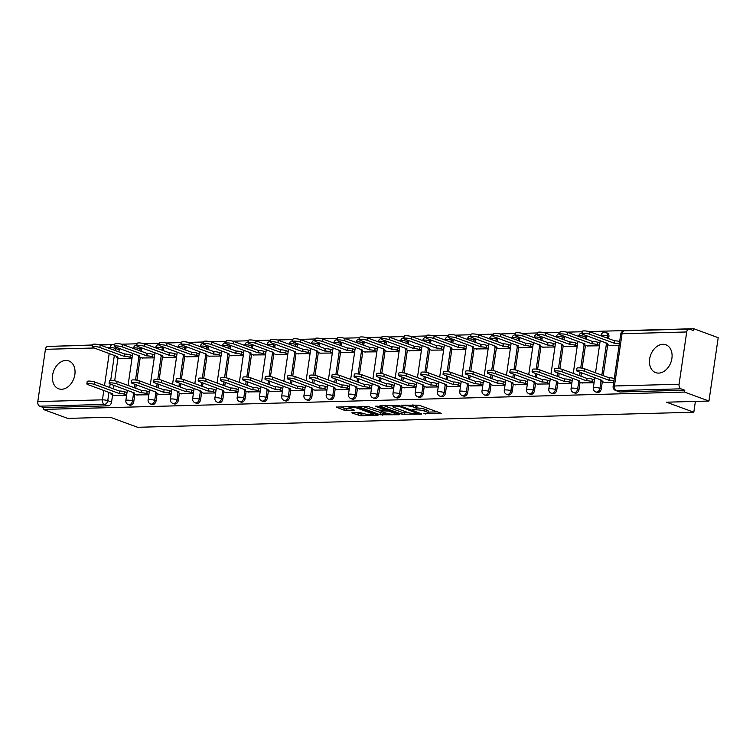 <?xml version="1.0" encoding="UTF-8"?>
<svg xmlns="http://www.w3.org/2000/svg" width="756" height="756" viewBox="0 0 756 756"><rect width="100%" height="100%" fill="white"/><g stroke="black" fill="none" stroke-linecap="round" stroke-linejoin="round"><path stroke-width="1.13" d="M423.832 413.749L440.54 413.626L441.183 413.456L440.729 413.145L419.041 405.188L401.559 405.188L405.169 405.755A5.972 1.143 -171.7 0 1 413.504 407.049L415.309 407.711A5.972 1.143 -171.7 0 1 416.745 408.694A5.972 1.143 -171.7 0 1 414.685 409.251L412.625 409.639L416.376 409.865A5.972 1.143 -171.7 0 1 424.711 411.16L426.516 411.822A5.972 1.143 -171.7 0 1 427.943 412.804A5.972 1.143 -171.7 0 1 425.893 413.352L423.832 413.749M141.126 351.332L141.438 349.187A3.799 2.759 -69.9 0 0 141.429 347.788M163.391 350.727L163.702 348.582A3.799 2.759 -69.9 0 0 163.693 347.184M185.655 350.123L185.967 347.977A3.799 2.759 -69.9 0 0 185.957 346.579M207.909 349.518L208.221 347.382A3.799 2.759 -69.9 0 0 208.212 345.983M230.174 348.922L230.486 346.777A3.799 2.759 -69.9 0 0 230.476 345.379M252.428 348.318L252.75 346.172A3.799 2.759 -69.9 0 0 252.74 344.774M274.693 347.713L275.004 345.568A3.799 2.759 -69.9 0 0 274.995 344.169M296.957 347.108L297.269 344.972A3.799 2.759 -69.9 0 0 297.259 343.574M319.212 346.513L319.523 344.367A3.799 2.759 -69.9 0 0 319.514 342.969M341.476 345.908L341.788 343.763A3.799 2.759 -69.9 0 0 341.778 342.364M363.73 345.303L364.052 343.158A3.799 2.759 -69.9 0 0 364.042 341.769M385.995 344.708L386.307 342.562A3.799 2.759 -69.9 0 0 386.297 341.164M408.259 344.103L408.571 341.958A3.799 2.759 -69.9 0 0 408.561 340.559M430.514 343.498L430.825 341.353A3.799 2.759 -69.9 0 0 430.816 339.954M452.778 342.893L453.09 340.758A3.799 2.759 -69.9 0 0 453.08 339.359M475.042 342.298L475.354 340.153A3.799 2.759 -69.9 0 0 475.344 338.754M497.297 341.693L497.609 339.548A3.799 2.759 -69.9 0 0 497.599 338.149M519.561 341.088L519.873 338.943A3.799 2.759 -69.9 0 0 519.863 337.545M541.816 340.483L542.137 338.348A3.799 2.759 -69.9 0 0 542.128 336.949M564.08 339.888L564.392 337.743A3.799 2.759 -69.9 0 0 564.382 336.344M586.344 339.283L586.656 337.138A3.799 2.759 -69.9 0 0 586.647 335.74M608.599 338.679L608.911 336.533A3.799 2.759 -69.9 0 0 607.37 333.046L606.019 332.545A3.799 2.759 110.1 0 1 607.559 336.042L607.248 338.187M658.665 373.105A14.836 10.773 -69.9 0 0 671.498 360.423A14.836 10.773 -69.9 0 0 665.875 344.774A14.836 10.773 -69.9 0 0 662.87 344.292A14.836 10.773 -69.9 0 0 650.047 356.983A14.836 10.773 -69.9 0 0 655.66 372.623A14.836 10.773 -69.9 0 0 658.665 373.105M61.633 389.264A14.836 10.773 -69.9 0 0 74.457 376.573A14.836 10.773 -69.9 0 0 68.834 360.933A14.836 10.773 -69.9 0 0 65.829 360.442A14.836 10.773 -69.9 0 0 53.005 373.133A14.836 10.773 -69.9 0 0 58.618 388.782A14.836 10.773 -69.9 0 0 61.633 389.264M352.409 412.663L351.776 412.833L352.22 413.145L360.905 415.781L378.076 415.157L355.944 406.898L353.335 406.492L336.165 407.115L343.961 410.111L353.647 410.328L354.28 410.158L353.836 409.846L350.189 408.514A4.99 0.954 -171.7 0 1 348.998 407.692A4.99 0.954 -171.7 0 1 352.287 407.267A4.99 0.954 -171.7 0 1 357.683 408.306L371.961 413.551A4.99 0.954 -171.7 0 1 373.162 414.373A4.99 0.954 -171.7 0 1 369.873 414.789A4.99 0.954 -171.7 0 1 364.477 413.749L359.487 412.474L352.409 412.663M679.077 384.237L686.703 331.969A3.799 2.514 88.5 0 1 689.056 329.068A3.799 2.514 88.5 0 1 689.699 329.172L693.498 330.57L693.772 328.718L718.2 337.686L708.958 401.039L666.433 402.192L693.81 412.228L137.583 427.282L110.206 417.236L67.681 418.389L43.253 409.421L684.53 392.08L684.794 390.228L680.995 388.83L616.348 390.578A3.799 2.759 110.1 0 1 615.582 390.455L619.381 391.854A3.799 2.759 110.1 0 0 620.156 391.977L616.348 390.578A3.799 2.514 88.5 0 1 614.439 385.985L679.077 384.237A3.799 2.514 88.5 0 0 680.995 388.83M708.958 401.039L684.53 392.08M401.861 414.193L420.998 414.156L421.64 413.986L421.196 413.674L399.499 405.717L380.372 405.764L379.729 405.934L380.173 406.237L401.861 414.193L402.135 412.351L408.391 412.653M399.215 414.742L380.079 414.789L357.947 406.52L368.266 406.567L379.673 410.196L385.002 409.894L375.401 406.227L377.357 406.17L399.414 414.26L399.858 414.571L399.215 414.742L399.291 414.222M119.174 348.393A3.799 2.759 110.1 0 1 119.183 349.782L118.872 351.927M117.993 357.928L114.657 380.807M113.986 385.409L113.476 388.868M112.606 394.878L111.557 402.06L107.749 400.661A3.799 2.759 110.1 0 1 104.356 404.432L39.718 406.18A3.799 2.514 -91.5 0 1 37.8 401.587L45.426 349.319A3.799 2.514 -91.5 0 1 47.779 346.418L92.506 345.209M693.772 328.718L589.037 331.553M582.271 331.742L566.783 332.158M560.007 332.338L544.518 332.763M537.752 332.942L522.254 333.358M515.488 333.547L500 333.963M493.224 334.152L477.735 334.568M470.969 334.747L455.481 335.173M448.705 335.352L433.216 335.768M426.441 335.957L410.952 336.373M404.186 336.552L388.697 336.978M381.922 337.157L366.433 337.582M359.667 337.762L344.178 338.178M337.403 338.367L321.914 338.782M315.139 338.962L299.65 339.387M292.884 339.567L277.395 339.983M270.62 340.172L255.131 340.587M248.365 340.776L232.867 341.192M226.101 341.372L210.612 341.797M203.836 341.977L188.348 342.392M181.582 342.581L166.093 342.997M159.318 343.177L143.829 343.602M137.053 343.782L121.565 344.207M114.799 344.386L99.31 344.802M92.534 344.991L52.466 346.286M43.253 409.421L43.517 407.578L39.718 406.18M609.478 345.331L619.117 345.275M604.091 382.271L613.73 382.215M587.223 345.927L599.451 345.804M581.827 382.867L594.065 382.753M564.959 346.531L577.197 346.409M559.572 383.472L571.801 383.349M542.695 347.136L554.932 347.013M537.308 384.076L549.546 383.953M520.44 347.732L532.668 347.618M515.044 384.681L527.282 384.558M498.176 348.336L510.413 348.214M492.789 385.276L505.017 385.163M475.921 348.941L488.149 348.818M470.525 385.881L482.763 385.758M453.657 349.546L465.885 349.423M448.27 386.486L460.498 386.363M431.392 350.141L443.63 350.028M426.006 387.081L438.244 386.968M409.138 350.746L421.366 350.623M403.742 387.686L415.98 387.563M386.874 351.351L399.111 351.228M381.487 388.291L393.715 388.168M364.609 351.956L376.847 351.833M359.223 388.896L371.461 388.773M342.355 352.551L354.583 352.428M336.968 389.491L349.196 389.378M320.09 353.156L332.328 353.033M314.704 390.096L326.942 389.973M297.836 353.761L310.064 353.638M292.44 390.701L304.677 390.578M275.571 354.356L287.809 354.243M270.185 391.306L282.413 391.183M253.307 354.961L265.545 354.838M247.921 391.901L260.159 391.788M231.052 355.566L243.281 355.443M225.657 392.506L237.894 392.383M208.788 356.17L221.026 356.048M203.402 393.111L215.63 392.988M186.534 356.766L198.762 356.652M181.138 393.706L193.375 393.592M164.269 357.371L176.498 357.248M158.883 394.311L171.111 394.188M142.005 357.975L154.243 357.853M136.619 394.915L148.856 394.793M140.257 357.333L136.921 380.202M136.25 384.804L135.74 388.272M134.861 394.273L133.812 401.455L132.47 400.964A3.799 2.759 110.1 0 1 128.303 404.611L129.654 405.103A3.799 2.759 -69.9 0 0 133.812 401.455M162.512 356.728L159.176 379.606M158.505 384.199L158.004 387.667M157.125 393.668L156.076 400.85L154.725 400.359A3.799 2.759 110.1 0 1 150.567 404.006L151.918 404.498A3.799 2.759 -69.9 0 0 156.076 400.85M184.776 356.123L181.44 379.002M180.769 383.594L180.259 387.063M179.389 393.063L178.34 400.255L176.989 399.754A3.799 2.759 110.1 0 1 172.822 403.402L174.173 403.902A3.799 2.759 -69.9 0 0 178.34 400.255M207.04 355.528L203.695 378.397M203.024 382.999L202.523 386.458M201.644 392.468L200.595 399.65L199.244 399.159A3.799 2.759 110.1 0 1 195.086 402.806L196.437 403.298A3.799 2.759 -69.9 0 0 200.595 399.65M229.295 354.923L225.959 377.792M225.288 382.394L224.787 385.862M223.908 391.863L222.859 399.045L221.508 398.554A3.799 2.759 110.1 0 1 217.341 402.201L218.692 402.693A3.799 2.759 -69.9 0 0 222.859 399.045M251.559 354.318L248.223 377.197M247.552 381.789L247.042 385.258M246.163 391.258L245.124 398.44L243.772 397.949A3.799 2.759 110.1 0 1 239.605 401.597L240.956 402.088A3.799 2.759 -69.9 0 0 245.124 398.44M273.814 353.714L270.478 376.592M269.807 381.185L269.306 384.653M268.427 390.654L267.378 397.845L266.027 397.344A3.799 2.759 110.1 0 1 261.869 400.992L263.22 401.493A3.799 2.759 -69.9 0 0 267.378 397.845M296.078 353.118L292.742 375.987M292.071 380.589L291.561 384.057M290.691 390.058L289.642 397.24L288.291 396.749A3.799 2.759 110.1 0 1 284.124 400.396L285.475 400.888A3.799 2.759 -69.9 0 0 289.642 397.24M318.342 352.513L314.997 375.392M314.335 379.985L313.825 383.453M312.946 389.453L311.897 396.635L310.555 396.144A3.799 2.759 110.1 0 1 306.388 399.792L307.739 400.283A3.799 2.759 -69.9 0 0 311.897 396.635M340.597 351.909L337.261 374.787M336.59 379.38L336.089 382.848M335.21 388.849L334.161 396.04L332.81 395.539A3.799 2.759 110.1 0 1 328.652 399.187L329.994 399.688A3.799 2.759 -69.9 0 0 334.161 396.04M362.861 351.304L359.525 374.182M358.854 378.784L358.344 382.243M357.475 388.253L356.426 395.435L355.074 394.934A3.799 2.759 110.1 0 1 350.907 398.582L352.258 399.083A3.799 2.759 -69.9 0 0 356.426 395.435M385.116 350.708L381.78 373.577M381.109 378.18L380.608 381.648M379.729 387.648L378.68 394.83L377.329 394.339A3.799 2.759 110.1 0 1 373.171 397.987L374.522 398.478A3.799 2.759 -69.9 0 0 378.68 394.83M407.38 350.104L404.044 372.982M403.373 377.575L402.863 381.043M401.994 387.044L400.945 394.226L399.593 393.734A3.799 2.759 110.1 0 1 395.426 397.382L396.777 397.873A3.799 2.759 -69.9 0 0 400.945 394.226M429.644 349.499L426.308 372.377M425.637 376.97L425.127 380.438M424.248 386.439L423.199 393.63L421.857 393.129A3.799 2.759 110.1 0 1 417.69 396.777L419.041 397.278A3.799 2.759 -69.9 0 0 423.199 393.63M451.899 348.903L448.563 371.772M447.892 376.375L447.391 379.833M446.512 385.844L445.464 393.025L444.112 392.534A3.799 2.759 110.1 0 1 439.954 396.182L441.306 396.673A3.799 2.759 -69.9 0 0 445.464 393.025M474.163 348.299L470.827 371.168M470.156 375.77L469.646 379.238M468.777 385.239L467.728 392.421L466.376 391.929A3.799 2.759 110.1 0 1 462.209 395.577L463.56 396.068A3.799 2.759 -69.9 0 0 467.728 392.421M496.427 347.694L493.082 370.572M492.411 375.165L491.91 378.633M491.031 384.634L489.982 391.816L488.631 391.325A3.799 2.759 110.1 0 1 484.473 394.972L485.825 395.464A3.799 2.759 -69.9 0 0 489.982 391.816M518.682 347.089L515.346 369.967M514.675 374.56L514.174 378.028M513.296 384.029L512.247 391.221L510.895 390.72A3.799 2.759 110.1 0 1 506.728 394.367L508.079 394.868A3.799 2.759 -69.9 0 0 512.247 391.221M540.946 346.494L537.611 369.363M536.94 373.965L536.429 377.433M535.55 383.434L534.511 390.616L533.16 390.124A3.799 2.759 110.1 0 1 528.992 393.772L530.343 394.263A3.799 2.759 -69.9 0 0 534.511 390.616M563.201 345.889L559.865 368.767M559.194 373.36L558.693 376.828M557.815 382.829L556.766 390.011L555.414 389.52A3.799 2.759 110.1 0 1 551.256 393.167L552.608 393.659A3.799 2.759 -69.9 0 0 556.766 390.011M585.465 345.284L582.129 368.163M581.458 372.755L580.948 376.223M580.079 382.224L579.03 389.416L577.678 388.915A3.799 2.759 110.1 0 1 573.511 392.562L574.862 393.063A3.799 2.759 -69.9 0 0 579.03 389.416M607.73 344.679L603.212 375.619M602.334 381.629L601.285 388.811L599.943 388.31A3.799 2.759 110.1 0 1 595.775 391.958L597.127 392.459A3.799 2.759 -69.9 0 0 601.285 388.811M693.81 412.228L695.388 401.408M114.354 395.52L126.592 395.397M119.75 358.58L131.979 358.457M43.517 407.578L108.165 405.83A3.799 2.759 -69.9 0 0 111.557 402.06M684.794 390.228L620.156 391.977M427.943 412.804L428.217 410.962A5.972 1.143 -171.7 0 0 426.79 409.979L426.516 411.822M416.839 408.013A5.972 1.143 -171.7 0 1 424.985 409.308L426.79 409.979M416.745 408.694L417.01 406.851A5.972 1.143 -171.7 0 0 415.583 405.868L415.309 407.711M412.785 404.885A5.972 1.143 -171.7 0 1 413.778 405.197L415.583 405.868M428.047 412.124L437.261 411.878M383.906 405.67L402.135 412.351M417.766 413.579L398.866 406.255L395.01 406.029A5.972 1.143 -171.7 0 0 392.959 406.586A5.972 1.143 -171.7 0 0 394.386 407.569L407.399 412.341A5.972 1.143 -171.7 0 0 415.734 413.636L417.766 413.579M395.946 412.993L394.991 413.022M386.505 413.248L382.961 413.343L382.687 415.186M362.133 406.255L382.961 413.343M386.193 413.135A4.99 0.954 -171.7 0 0 391.589 414.175A4.99 0.954 -171.7 0 0 394.878 413.759A4.99 0.954 -171.7 0 0 393.687 412.937L388.66 411.094L381.355 410.81L380.712 410.98L381.166 411.292L386.193 413.135M340.351 406.841L344.235 408.268L350.368 408.58M355.953 412.568L361.179 413.929L364.723 413.834M373.275 413.608L374.163 413.579M619.315 343.942A3.799 0.728 -171.7 0 0 614.363 343.243L589.595 334.237A4.375 0.832 -171.7 0 0 584.861 333.33A4.375 0.832 -171.7 0 0 581.988 333.698A4.375 0.832 -171.7 0 0 583.027 334.417L607.37 343.432A3.799 0.728 -171.7 0 0 606.057 343.782A3.799 0.728 -171.7 0 0 606.973 344.405L610.016 345.52M581.988 333.698L582.337 331.298A4.375 0.832 8.3 0 1 585.21 330.93A4.375 0.832 8.3 0 1 589.945 331.837L614.713 340.833A3.799 0.728 8.3 0 1 619.665 341.542M614.496 340.843L614.146 343.243M613.919 380.882A3.799 0.728 -171.7 0 0 608.967 380.183L609.317 377.783A3.799 0.728 8.3 0 1 614.269 378.482M608.76 380.183L584.208 371.177A4.375 0.832 -171.7 0 0 579.474 370.27A4.375 0.832 -171.7 0 0 576.592 370.638L576.941 368.238A4.375 0.832 8.3 0 1 579.824 367.87A4.375 0.832 8.3 0 1 584.558 368.777L609.109 377.783M576.592 370.638A4.375 0.832 -171.7 0 0 577.641 371.357L601.974 380.372A3.799 0.728 -171.7 0 0 600.67 380.722A3.799 0.728 -171.7 0 0 601.578 381.345L604.62 382.46M599.508 345.435L597.41 344.66A3.799 0.728 -171.7 0 0 592.099 343.838L567.331 334.842A4.375 0.832 -171.7 0 0 562.606 333.935A4.375 0.832 -171.7 0 0 559.723 334.294A4.375 0.832 -171.7 0 0 560.772 335.021L585.106 344.027A3.799 0.728 -171.7 0 0 583.802 344.386A3.799 0.728 -171.7 0 0 584.709 345.01L587.752 346.125M559.723 334.294L560.073 331.893A4.375 0.832 8.3 0 1 562.955 331.534A4.375 0.832 8.3 0 1 567.68 332.442L592.449 341.438A3.799 0.728 8.3 0 1 597.76 342.26L597.41 344.66M599.858 343.035L597.76 342.26M592.231 341.447L591.882 343.848M577.244 346.04L575.146 345.265A3.799 0.728 -171.7 0 0 569.835 344.443L545.076 335.447A4.375 0.832 -171.7 0 0 540.342 334.53A4.375 0.832 -171.7 0 0 537.459 334.899A4.375 0.832 -171.7 0 0 538.508 335.617L562.842 344.632A3.799 0.728 -171.7 0 0 561.538 344.982A3.799 0.728 -171.7 0 0 562.445 345.615L565.497 346.73M537.459 334.899L537.809 332.498A4.375 0.832 8.3 0 1 540.691 332.13A4.375 0.832 8.3 0 1 545.426 333.046L570.185 342.043A3.799 0.728 8.3 0 1 575.496 342.865L575.146 345.265M577.593 343.64L575.496 342.865M569.977 342.052L569.627 344.452M554.989 346.635L552.891 345.87A3.799 0.728 -171.7 0 0 547.58 345.048L522.812 336.042A4.375 0.832 -171.7 0 0 518.077 335.135A4.375 0.832 -171.7 0 0 515.205 335.503A4.375 0.832 -171.7 0 0 516.244 336.222L540.587 345.237A3.799 0.728 -171.7 0 0 539.274 345.586A3.799 0.728 -171.7 0 0 540.19 346.21L543.233 347.325M515.205 335.503L515.554 333.103A4.375 0.832 8.3 0 1 518.427 332.735A4.375 0.832 8.3 0 1 523.161 333.642L547.93 342.648A3.799 0.728 8.3 0 1 553.241 343.47L552.891 345.87M555.339 344.235L553.241 343.47M547.713 342.648L547.363 345.048M594.121 382.375L592.024 381.61A3.799 0.728 -171.7 0 0 586.713 380.778L587.062 378.378A3.799 0.728 8.3 0 1 592.373 379.2L594.471 379.975M586.495 380.788L561.944 371.782A4.375 0.832 -171.7 0 0 557.21 370.875A4.375 0.832 -171.7 0 0 554.337 371.243L554.687 368.843A4.375 0.832 8.3 0 1 557.559 368.474A4.375 0.832 8.3 0 1 562.294 369.382L586.845 378.387M554.337 371.243A4.375 0.832 -171.7 0 0 555.376 371.961L579.72 380.967A3.799 0.728 -171.7 0 0 578.406 381.326A3.799 0.728 -171.7 0 0 579.323 381.95L582.366 383.065M571.857 382.98L569.759 382.205A3.799 0.728 -171.7 0 0 564.448 381.383L564.798 378.983A3.799 0.728 8.3 0 1 570.109 379.805L572.207 380.58M564.231 381.393L539.68 372.387A4.375 0.832 -171.7 0 0 534.955 371.48A4.375 0.832 -171.7 0 0 532.073 371.839L532.422 369.438A4.375 0.832 8.3 0 1 535.305 369.07A4.375 0.832 8.3 0 1 540.03 369.986L564.59 378.992M532.073 371.839A4.375 0.832 -171.7 0 0 533.122 372.566L557.455 381.572A3.799 0.728 -171.7 0 0 556.151 381.922A3.799 0.728 -171.7 0 0 557.059 382.555L560.101 383.67M549.593 383.575L547.495 382.81A3.799 0.728 -171.7 0 0 542.194 381.988L542.543 379.588A3.799 0.728 8.3 0 1 547.845 380.41L549.952 381.175M541.976 381.988L517.425 372.982A4.375 0.832 -171.7 0 0 512.691 372.075A4.375 0.832 -171.7 0 0 509.809 372.443L510.168 370.043A4.375 0.832 8.3 0 1 513.04 369.675A4.375 0.832 8.3 0 1 517.775 370.582L542.326 379.588M509.809 372.443A4.375 0.832 -171.7 0 0 510.858 373.162L535.201 382.177A3.799 0.728 -171.7 0 0 533.887 382.527A3.799 0.728 -171.7 0 0 534.794 383.15L537.847 384.275M532.725 347.24L530.627 346.475A3.799 0.728 -171.7 0 0 525.316 345.643L500.548 336.647A4.375 0.832 -171.7 0 0 495.823 335.74A4.375 0.832 -171.7 0 0 492.94 336.108A4.375 0.832 -171.7 0 0 493.989 336.826L518.323 345.832A3.799 0.728 -171.7 0 0 517.019 346.191A3.799 0.728 -171.7 0 0 517.926 346.815L520.969 347.93M492.94 336.108L493.29 333.708A4.375 0.832 8.3 0 1 496.172 333.339A4.375 0.832 8.3 0 1 500.897 334.246L525.666 343.243A3.799 0.728 8.3 0 1 530.977 344.075L530.627 346.475M533.074 344.84L530.977 344.075M525.458 343.252L525.108 345.653M510.461 347.845L508.363 347.07A3.799 0.728 -171.7 0 0 503.061 346.248L478.293 337.252A4.375 0.832 -171.7 0 0 473.558 336.344A4.375 0.832 -171.7 0 0 470.686 336.704A4.375 0.832 -171.7 0 0 471.725 337.431L496.068 346.437A3.799 0.728 -171.7 0 0 494.755 346.787A3.799 0.728 -171.7 0 0 495.662 347.42L498.714 348.535M470.686 336.704L471.035 334.303A4.375 0.832 8.3 0 1 473.908 333.944A4.375 0.832 8.3 0 1 478.642 334.851L503.411 343.848A3.799 0.728 8.3 0 1 508.712 344.67L508.363 347.07M510.82 345.445L508.712 344.67M503.194 343.857L502.844 346.257M527.338 384.18L525.24 383.415A3.799 0.728 -171.7 0 0 519.93 382.593L520.279 380.183A3.799 0.728 8.3 0 1 525.59 381.015L527.688 381.78M519.712 382.593L495.161 373.587A4.375 0.832 -171.7 0 0 490.427 372.68A4.375 0.832 -171.7 0 0 487.554 373.048L487.903 370.648A4.375 0.832 8.3 0 1 490.786 370.279A4.375 0.832 8.3 0 1 495.511 371.187L520.062 380.192M487.554 373.048A4.375 0.832 -171.7 0 0 488.603 373.766L512.937 382.782A3.799 0.728 -171.7 0 0 511.632 383.131A3.799 0.728 -171.7 0 0 512.54 383.755L515.583 384.87M505.074 384.785L502.976 384.01A3.799 0.728 -171.7 0 0 497.665 383.188L498.015 380.788A3.799 0.728 8.3 0 1 503.326 381.61L505.424 382.385M497.457 383.197L472.897 374.192A4.375 0.832 -171.7 0 0 468.172 373.284A4.375 0.832 -171.7 0 0 465.29 373.653L465.639 371.243A4.375 0.832 8.3 0 1 468.522 370.884A4.375 0.832 8.3 0 1 473.256 371.791L497.807 380.797M465.29 373.653A4.375 0.832 -171.7 0 0 466.339 374.371L490.672 383.377A3.799 0.728 -171.7 0 0 489.368 383.736A3.799 0.728 -171.7 0 0 490.275 384.36L493.318 385.475M488.206 348.45L486.108 347.675A3.799 0.728 -171.7 0 0 480.797 346.853L456.029 337.856A4.375 0.832 -171.7 0 0 451.304 336.94A4.375 0.832 -171.7 0 0 448.421 337.308A4.375 0.832 -171.7 0 0 449.47 338.026L473.804 347.042A3.799 0.728 -171.7 0 0 472.5 347.391A3.799 0.728 -171.7 0 0 473.407 348.015L476.45 349.14M448.421 337.308L448.771 334.908A4.375 0.832 8.3 0 1 451.653 334.539A4.375 0.832 8.3 0 1 456.378 335.447L481.147 344.452A3.799 0.728 8.3 0 1 486.458 345.275L486.108 347.675M488.556 346.04L486.458 345.275M480.929 344.452L480.58 346.862M465.942 349.045L463.844 348.28A3.799 0.728 -171.7 0 0 458.533 347.458L433.774 338.452A4.375 0.832 -171.7 0 0 429.039 337.545A4.375 0.832 -171.7 0 0 426.157 337.913A4.375 0.832 -171.7 0 0 427.206 338.631L451.54 347.647A3.799 0.728 -171.7 0 0 450.236 347.996A3.799 0.728 -171.7 0 0 451.143 348.62L454.186 349.735M426.157 337.913L426.507 335.513A4.375 0.832 8.3 0 1 429.389 335.144A4.375 0.832 8.3 0 1 434.124 336.051L458.883 345.057A3.799 0.728 8.3 0 1 464.193 345.879L463.844 348.28M466.291 346.645L464.193 345.879M458.675 345.057L458.325 347.458M443.687 349.65L441.589 348.885A3.799 0.728 -171.7 0 0 436.278 348.053L411.51 339.057A4.375 0.832 -171.7 0 0 406.775 338.149A4.375 0.832 -171.7 0 0 403.902 338.518A4.375 0.832 -171.7 0 0 404.942 339.236L429.285 348.242A3.799 0.728 -171.7 0 0 427.972 348.601A3.799 0.728 -171.7 0 0 428.888 349.225L431.931 350.34M403.902 338.518L404.252 336.108A4.375 0.832 8.3 0 1 407.125 335.749A4.375 0.832 8.3 0 1 411.859 336.656L436.628 345.653A3.799 0.728 8.3 0 1 441.939 346.475L441.589 348.885M444.037 347.25L441.939 346.475M436.41 345.662L436.061 348.062M421.423 350.255L419.325 349.48A3.799 0.728 -171.7 0 0 414.014 348.658L389.245 339.661A4.375 0.832 -171.7 0 0 384.52 338.754A4.375 0.832 -171.7 0 0 381.638 339.113A4.375 0.832 -171.7 0 0 382.687 339.841L407.021 348.847A3.799 0.728 -171.7 0 0 405.717 349.196A3.799 0.728 -171.7 0 0 406.624 349.83L409.667 350.945M381.638 339.113L381.988 336.713A4.375 0.832 8.3 0 1 384.87 336.344A4.375 0.832 8.3 0 1 389.595 337.261L414.364 346.257A3.799 0.728 8.3 0 1 419.675 347.08L419.325 349.48M421.772 347.855L419.675 347.08M414.156 346.267L413.797 348.667M399.159 350.85L397.061 350.085A3.799 0.728 -171.7 0 0 391.75 349.263L366.991 340.257A4.375 0.832 -171.7 0 0 362.256 339.349A4.375 0.832 -171.7 0 0 359.374 339.718A4.375 0.832 -171.7 0 0 360.423 340.436L384.766 349.452A3.799 0.728 -171.7 0 0 383.453 349.801A3.799 0.728 -171.7 0 0 384.36 350.425L387.412 351.549M359.374 339.718L359.724 337.318A4.375 0.832 8.3 0 1 362.606 336.949A4.375 0.832 8.3 0 1 367.34 337.856L392.109 346.862A3.799 0.728 8.3 0 1 397.41 347.684L397.061 350.085M399.508 348.45L397.41 347.684M391.891 346.862L391.542 349.263M376.904 351.455L374.806 350.69A3.799 0.728 -171.7 0 0 369.495 349.867L344.727 340.861A4.375 0.832 -171.7 0 0 339.992 339.954A4.375 0.832 -171.7 0 0 337.119 340.323A4.375 0.832 -171.7 0 0 338.159 341.041L362.502 350.056A3.799 0.728 -171.7 0 0 361.198 350.406A3.799 0.728 -171.7 0 0 362.105 351.03L365.148 352.145M337.119 340.323L337.469 337.923A4.375 0.832 8.3 0 1 340.342 337.554A4.375 0.832 8.3 0 1 345.076 338.461L369.845 347.458A3.799 0.728 8.3 0 1 375.156 348.289L374.806 350.69M377.253 349.055L375.156 348.289M369.627 347.467L369.278 349.867M354.64 352.06L352.542 351.285A3.799 0.728 -171.7 0 0 347.231 350.463L322.462 341.466A4.375 0.832 -171.7 0 0 317.737 340.559A4.375 0.832 -171.7 0 0 314.855 340.918A4.375 0.832 -171.7 0 0 315.904 341.646L340.238 350.652A3.799 0.728 -171.7 0 0 338.934 351.011A3.799 0.728 -171.7 0 0 339.841 351.635L342.884 352.75M314.855 340.918L315.205 338.518A4.375 0.832 8.3 0 1 318.087 338.159A4.375 0.832 8.3 0 1 322.821 339.066L347.58 348.062A3.799 0.728 8.3 0 1 352.891 348.885L352.542 351.285M354.989 349.659L352.891 348.885M347.373 348.072L347.023 350.472M332.385 352.665L330.277 351.89A3.799 0.728 -171.7 0 0 324.976 351.067L300.208 342.071A4.375 0.832 -171.7 0 0 295.473 341.154A4.375 0.832 -171.7 0 0 292.6 341.523A4.375 0.832 -171.7 0 0 293.64 342.241L317.983 351.256A3.799 0.728 -171.7 0 0 316.67 351.606A3.799 0.728 -171.7 0 0 317.586 352.239L320.629 353.354M292.6 341.523L292.95 339.123A4.375 0.832 8.3 0 1 295.823 338.754A4.375 0.832 8.3 0 1 300.557 339.671L325.326 348.667A3.799 0.728 8.3 0 1 330.637 349.489L330.277 351.89M332.735 350.264L330.637 349.489M325.108 348.677L324.759 351.077M482.819 385.39L480.712 384.615A3.799 0.728 -171.7 0 0 475.411 383.793L475.76 381.393A3.799 0.728 8.3 0 1 481.071 382.215L483.169 382.99M475.193 383.802L450.642 374.796A4.375 0.832 -171.7 0 0 445.908 373.88A4.375 0.832 -171.7 0 0 443.035 374.248L443.385 371.848A4.375 0.832 8.3 0 1 446.257 371.48A4.375 0.832 8.3 0 1 450.992 372.396L475.543 381.402M443.035 374.248A4.375 0.832 -171.7 0 0 444.074 374.967L468.418 383.982A3.799 0.728 -171.7 0 0 467.104 384.331A3.799 0.728 -171.7 0 0 468.021 384.965L471.064 386.08M460.555 385.985L458.457 385.22A3.799 0.728 -171.7 0 0 453.146 384.398L453.496 381.997A3.799 0.728 8.3 0 1 458.807 382.82L460.905 383.585M452.929 384.398L428.378 375.392A4.375 0.832 -171.7 0 0 423.653 374.485A4.375 0.832 -171.7 0 0 420.771 374.853L421.12 372.453A4.375 0.832 8.3 0 1 424.003 372.084A4.375 0.832 8.3 0 1 428.728 372.991L453.279 381.997M420.771 374.853A4.375 0.832 -171.7 0 0 421.82 375.571L446.153 384.587A3.799 0.728 -171.7 0 0 444.849 384.936A3.799 0.728 -171.7 0 0 445.756 385.56L448.799 386.675M438.291 386.59L436.193 385.825A3.799 0.728 -171.7 0 0 430.882 384.993L431.232 382.593A3.799 0.728 8.3 0 1 436.543 383.424L438.641 384.19M430.674 385.002L406.123 375.997A4.375 0.832 -171.7 0 0 401.389 375.089A4.375 0.832 -171.7 0 0 398.506 375.458L398.856 373.058A4.375 0.832 8.3 0 1 401.738 372.689A4.375 0.832 8.3 0 1 406.473 373.596L431.024 382.602M398.506 375.458A4.375 0.832 -171.7 0 0 399.555 376.176L423.899 385.191A3.799 0.728 -171.7 0 0 422.585 385.541A3.799 0.728 -171.7 0 0 423.492 386.165L426.545 387.28M416.036 387.195L413.938 386.42A3.799 0.728 -171.7 0 0 408.627 385.598L408.977 383.197A3.799 0.728 8.3 0 1 414.288 384.02L416.386 384.795M408.41 385.607L383.859 376.601A4.375 0.832 -171.7 0 0 379.125 375.694A4.375 0.832 -171.7 0 0 376.252 376.053L376.601 373.653A4.375 0.832 8.3 0 1 379.474 373.294A4.375 0.832 8.3 0 1 384.209 374.201L408.76 383.207M376.252 376.053A4.375 0.832 -171.7 0 0 377.291 376.781L401.634 385.787A3.799 0.728 -171.7 0 0 400.321 386.136A3.799 0.728 -171.7 0 0 401.238 386.77L404.28 387.885M393.772 387.8L391.674 387.025A3.799 0.728 -171.7 0 0 386.363 386.203L386.713 383.802A3.799 0.728 8.3 0 1 392.024 384.624L394.122 385.39M386.155 386.212L361.595 377.206A4.375 0.832 -171.7 0 0 356.87 376.29A4.375 0.832 -171.7 0 0 353.988 376.658L354.337 374.258A4.375 0.832 8.3 0 1 357.219 373.889A4.375 0.832 8.3 0 1 361.944 374.796L386.505 383.802M353.988 376.658A4.375 0.832 -171.7 0 0 355.036 377.376L379.37 386.392A3.799 0.728 -171.7 0 0 378.066 386.741A3.799 0.728 -171.7 0 0 378.973 387.365L382.016 388.49M371.517 388.395L369.41 387.63A3.799 0.728 -171.7 0 0 364.108 386.807L364.458 384.407A3.799 0.728 8.3 0 1 369.76 385.229L371.867 385.995M363.891 386.807L339.34 377.802A4.375 0.832 -171.7 0 0 334.606 376.894A4.375 0.832 -171.7 0 0 331.733 377.263L332.082 374.863A4.375 0.832 8.3 0 1 334.955 374.494A4.375 0.832 8.3 0 1 339.69 375.401L364.241 384.407M331.733 377.263A4.375 0.832 -171.7 0 0 332.772 377.981L357.115 386.996A3.799 0.728 -171.7 0 0 355.802 387.346A3.799 0.728 -171.7 0 0 356.709 387.97L359.761 389.085M349.253 389L347.155 388.234A3.799 0.728 -171.7 0 0 341.844 387.403L342.194 385.002A3.799 0.728 8.3 0 1 347.505 385.825L349.603 386.599M341.627 387.412L317.076 378.406A4.375 0.832 -171.7 0 0 312.351 377.499A4.375 0.832 -171.7 0 0 309.469 377.868L309.818 375.467A4.375 0.832 8.3 0 1 312.7 375.099A4.375 0.832 8.3 0 1 317.425 376.006L341.977 385.012M309.469 377.868A4.375 0.832 -171.7 0 0 310.518 378.586L334.851 387.592A3.799 0.728 -171.7 0 0 333.547 387.951A3.799 0.728 -171.7 0 0 334.454 388.575L337.497 389.69M326.989 389.605L324.891 388.83A3.799 0.728 -171.7 0 0 319.58 388.008L319.93 385.607A3.799 0.728 8.3 0 1 325.241 386.429L327.339 387.204M319.372 388.017L294.821 379.011A4.375 0.832 -171.7 0 0 290.087 378.104A4.375 0.832 -171.7 0 0 287.204 378.463L287.554 376.063A4.375 0.832 8.3 0 1 290.436 375.694A4.375 0.832 8.3 0 1 295.171 376.611L319.722 385.617M287.204 378.463A4.375 0.832 -171.7 0 0 288.253 379.191L312.587 388.197A3.799 0.728 -171.7 0 0 311.283 388.546A3.799 0.728 -171.7 0 0 312.19 389.179L315.233 390.294M310.121 353.26L308.023 352.494A3.799 0.728 -171.7 0 0 302.712 351.672L277.943 342.666A4.375 0.832 -171.7 0 0 273.218 341.759A4.375 0.832 -171.7 0 0 270.336 342.128A4.375 0.832 -171.7 0 0 271.385 342.846L295.719 351.861A3.799 0.728 -171.7 0 0 294.415 352.211A3.799 0.728 -171.7 0 0 295.322 352.835L298.365 353.95M270.336 342.128L270.686 339.727A4.375 0.832 8.3 0 1 273.568 339.359A4.375 0.832 8.3 0 1 278.293 340.266L303.061 349.272A3.799 0.728 8.3 0 1 308.372 350.094L308.023 352.494M310.47 350.86L308.372 350.094M302.844 349.272L302.495 351.672M287.856 353.865L285.759 353.099A3.799 0.728 -171.7 0 0 280.448 352.268L255.689 343.271A4.375 0.832 -171.7 0 0 250.954 342.364A4.375 0.832 -171.7 0 0 248.072 342.733A4.375 0.832 -171.7 0 0 249.121 343.451L273.455 352.457A3.799 0.728 -171.7 0 0 272.151 352.816A3.799 0.728 -171.7 0 0 273.058 353.439L276.11 354.555M248.072 342.733L248.422 340.332A4.375 0.832 8.3 0 1 251.304 339.964A4.375 0.832 8.3 0 1 256.038 340.871L280.797 349.867A3.799 0.728 8.3 0 1 286.108 350.699L285.759 353.099M288.206 351.464L286.108 350.699M280.589 349.877L280.24 352.277M265.602 354.469L263.504 353.695A3.799 0.728 -171.7 0 0 258.193 352.872L233.424 343.876A4.375 0.832 -171.7 0 0 228.69 342.969A4.375 0.832 -171.7 0 0 225.817 343.328A4.375 0.832 -171.7 0 0 226.857 344.056L251.2 353.061A3.799 0.728 -171.7 0 0 249.886 353.411A3.799 0.728 -171.7 0 0 250.803 354.044L253.846 355.159M225.817 343.328L226.167 340.928A4.375 0.832 8.3 0 1 229.04 340.569A4.375 0.832 8.3 0 1 233.774 341.476L258.543 350.472A3.799 0.728 8.3 0 1 263.853 351.294L263.504 353.695M265.951 352.069L263.853 351.294M258.325 350.482L257.976 352.882M243.337 355.074L241.24 354.299A3.799 0.728 -171.7 0 0 235.929 353.477L211.16 344.481A4.375 0.832 -171.7 0 0 206.435 343.564A4.375 0.832 -171.7 0 0 203.553 343.933A4.375 0.832 -171.7 0 0 204.602 344.651L228.936 353.666A3.799 0.728 -171.7 0 0 227.632 354.016A3.799 0.728 -171.7 0 0 228.539 354.64L231.582 355.764M203.553 343.933L203.903 341.532A4.375 0.832 8.3 0 1 206.785 341.164A4.375 0.832 8.3 0 1 211.51 342.071L236.278 351.077A3.799 0.728 8.3 0 1 241.589 351.899L241.24 354.299M243.687 352.665L241.589 351.899M236.07 351.077L235.721 353.487M221.073 355.67L218.975 354.904A3.799 0.728 -171.7 0 0 213.674 354.082L188.905 345.076A4.375 0.832 -171.7 0 0 184.171 344.169A4.375 0.832 -171.7 0 0 181.298 344.538A4.375 0.832 -171.7 0 0 182.338 345.256L206.681 354.271A3.799 0.728 -171.7 0 0 205.367 354.621A3.799 0.728 -171.7 0 0 206.275 355.244L209.327 356.36M181.298 344.538L181.648 342.137A4.375 0.832 8.3 0 1 184.521 341.769A4.375 0.832 8.3 0 1 189.255 342.676L214.024 351.682A3.799 0.728 8.3 0 1 219.325 352.504L218.975 354.904M221.432 353.269L219.325 352.504M213.806 351.682L213.457 354.082M198.819 356.274L196.721 355.509A3.799 0.728 -171.7 0 0 191.41 354.677L166.641 345.681A4.375 0.832 -171.7 0 0 161.916 344.774A4.375 0.832 -171.7 0 0 159.034 345.142A4.375 0.832 -171.7 0 0 160.083 345.861L184.417 354.866A3.799 0.728 -171.7 0 0 183.113 355.225A3.799 0.728 -171.7 0 0 184.02 355.849L187.063 356.964M159.034 345.142L159.384 342.733A4.375 0.832 8.3 0 1 162.266 342.373A4.375 0.832 8.3 0 1 166.991 343.281L191.759 352.277A3.799 0.728 8.3 0 1 197.07 353.099L196.721 355.509M199.168 353.874L197.07 353.099M191.542 352.287L191.192 354.687M304.734 390.2L302.636 389.435A3.799 0.728 -171.7 0 0 297.325 388.612L297.675 386.212A3.799 0.728 8.3 0 1 302.986 387.034L305.084 387.8M297.108 388.612L272.557 379.606A4.375 0.832 -171.7 0 0 267.822 378.699A4.375 0.832 -171.7 0 0 264.95 379.068L265.299 376.668A4.375 0.832 8.3 0 1 268.172 376.299A4.375 0.832 8.3 0 1 272.907 377.206L297.458 386.212M264.95 379.068A4.375 0.832 -171.7 0 0 265.989 379.786L290.332 388.801A3.799 0.728 -171.7 0 0 289.019 389.151A3.799 0.728 -171.7 0 0 289.935 389.775L292.978 390.899M282.47 390.805L280.372 390.039A3.799 0.728 -171.7 0 0 275.061 389.217L275.411 386.807A3.799 0.728 8.3 0 1 280.722 387.639L282.82 388.404M274.844 389.217L250.293 380.211A4.375 0.832 -171.7 0 0 245.568 379.304A4.375 0.832 -171.7 0 0 242.685 379.673L243.035 377.272A4.375 0.832 8.3 0 1 245.917 376.904A4.375 0.832 8.3 0 1 250.642 377.811L275.203 386.817M242.685 379.673A4.375 0.832 -171.7 0 0 243.734 380.391L268.068 389.406A3.799 0.728 -171.7 0 0 266.764 389.756A3.799 0.728 -171.7 0 0 267.671 390.38L270.714 391.495M260.206 391.41L258.108 390.635A3.799 0.728 -171.7 0 0 252.806 389.812L253.156 387.412A3.799 0.728 8.3 0 1 258.457 388.234L260.565 389.009M252.589 389.822L228.038 380.816A4.375 0.832 -171.7 0 0 223.303 379.909A4.375 0.832 -171.7 0 0 220.421 380.277L220.78 377.868A4.375 0.832 8.3 0 1 223.653 377.509A4.375 0.832 8.3 0 1 228.388 378.416L252.939 387.422M220.421 380.277A4.375 0.832 -171.7 0 0 221.47 380.996L245.813 390.001A3.799 0.728 -171.7 0 0 244.5 390.361A3.799 0.728 -171.7 0 0 245.407 390.984L248.459 392.099M237.951 392.014L235.853 391.239A3.799 0.728 -171.7 0 0 230.542 390.417L230.892 388.017A3.799 0.728 8.3 0 1 236.203 388.839L238.301 389.614M230.325 390.427L205.774 381.421A4.375 0.832 -171.7 0 0 201.039 380.504A4.375 0.832 -171.7 0 0 198.166 380.873L198.516 378.472A4.375 0.832 8.3 0 1 201.398 378.104A4.375 0.832 8.3 0 1 206.123 379.021L230.674 388.026M198.166 380.873A4.375 0.832 -171.7 0 0 199.215 381.591L223.549 390.606A3.799 0.728 -171.7 0 0 222.245 390.956A3.799 0.728 -171.7 0 0 223.152 391.589L226.195 392.704M215.687 392.61L213.589 391.844A3.799 0.728 -171.7 0 0 208.278 391.022L208.628 388.622A3.799 0.728 8.3 0 1 213.939 389.444L216.036 390.209M208.07 391.022L183.51 382.016A4.375 0.832 -171.7 0 0 178.785 381.109A4.375 0.832 -171.7 0 0 175.902 381.478L176.252 379.077A4.375 0.832 8.3 0 1 179.134 378.709A4.375 0.832 8.3 0 1 183.869 379.616L208.42 388.622M175.902 381.478A4.375 0.832 -171.7 0 0 176.951 382.196L201.285 391.211A3.799 0.728 -171.7 0 0 199.981 391.561A3.799 0.728 -171.7 0 0 200.888 392.184L203.931 393.3M193.432 393.214L191.325 392.449A3.799 0.728 -171.7 0 0 186.023 391.627L186.373 389.217A3.799 0.728 8.3 0 1 191.684 390.049L193.782 390.814M185.806 391.627L161.255 382.621A4.375 0.832 -171.7 0 0 156.52 381.714A4.375 0.832 -171.7 0 0 153.648 382.082L153.997 379.682A4.375 0.832 8.3 0 1 156.87 379.314A4.375 0.832 8.3 0 1 161.604 380.221L186.156 389.227M153.648 382.082A4.375 0.832 -171.7 0 0 154.687 382.801L179.03 391.816A3.799 0.728 -171.7 0 0 177.717 392.166A3.799 0.728 -171.7 0 0 178.633 392.789L181.676 393.904M176.554 356.879L174.456 356.104A3.799 0.728 -171.7 0 0 169.146 355.282L144.387 346.286A4.375 0.832 -171.7 0 0 139.652 345.379A4.375 0.832 -171.7 0 0 136.77 345.738A4.375 0.832 -171.7 0 0 137.819 346.465L162.153 355.471A3.799 0.728 -171.7 0 0 160.848 355.821A3.799 0.728 -171.7 0 0 161.756 356.454L164.799 357.569M136.77 345.738L137.119 343.337A4.375 0.832 8.3 0 1 140.002 342.969A4.375 0.832 8.3 0 1 144.736 343.885L169.495 352.882A3.799 0.728 8.3 0 1 174.806 353.704L174.456 356.104M176.904 354.479L174.806 353.704M169.287 352.891L168.938 355.292M171.168 393.819L169.07 393.044A3.799 0.728 -171.7 0 0 163.759 392.222L164.109 389.822A3.799 0.728 8.3 0 1 169.42 390.644L171.517 391.419M163.542 392.232L138.991 383.226A4.375 0.832 -171.7 0 0 134.266 382.319A4.375 0.832 -171.7 0 0 131.383 382.678L131.733 380.277A4.375 0.832 8.3 0 1 134.615 379.918A4.375 0.832 8.3 0 1 139.34 380.826L163.891 389.831M131.383 382.678A4.375 0.832 -171.7 0 0 132.432 383.405L156.766 392.411A3.799 0.728 -171.7 0 0 155.462 392.761A3.799 0.728 -171.7 0 0 156.369 393.394L159.412 394.509M154.3 357.475L152.202 356.709A3.799 0.728 -171.7 0 0 146.891 355.887L122.122 346.881A4.375 0.832 -171.7 0 0 117.388 345.974A4.375 0.832 -171.7 0 0 114.515 346.342A4.375 0.832 -171.7 0 0 115.555 347.061L139.898 356.076A3.799 0.728 -171.7 0 0 138.584 356.426A3.799 0.728 -171.7 0 0 139.501 357.049L142.544 358.174M114.515 346.342L114.865 343.942A4.375 0.832 8.3 0 1 117.738 343.574A4.375 0.832 8.3 0 1 122.472 344.481L147.24 353.487A3.799 0.728 8.3 0 1 152.551 354.309L152.202 356.709M154.649 355.074L152.551 354.309M147.023 353.487L146.673 355.887M148.904 394.424L146.806 393.649A3.799 0.728 -171.7 0 0 141.495 392.827L141.844 390.427A3.799 0.728 8.3 0 1 147.155 391.249L149.253 392.014M141.287 392.836L116.736 383.831A4.375 0.832 -171.7 0 0 112.001 382.914A4.375 0.832 -171.7 0 0 109.119 383.283L109.469 380.882A4.375 0.832 8.3 0 1 112.351 380.514A4.375 0.832 8.3 0 1 117.085 381.421L141.637 390.427M109.119 383.283A4.375 0.832 -171.7 0 0 110.168 384.001L134.511 393.016A3.799 0.728 -171.7 0 0 133.198 393.366A3.799 0.728 -171.7 0 0 134.105 393.989L137.157 395.114M132.035 358.079L129.938 357.314A3.799 0.728 -171.7 0 0 124.627 356.492L99.858 347.486A4.375 0.832 -171.7 0 0 95.133 346.579A4.375 0.832 -171.7 0 0 92.251 346.947A4.375 0.832 -171.7 0 0 93.3 347.665L117.634 356.681A3.799 0.728 -171.7 0 0 116.329 357.03A3.799 0.728 -171.7 0 0 117.237 357.654L120.28 358.769M92.251 346.947L92.601 344.547A4.375 0.832 8.3 0 1 95.483 344.178A4.375 0.832 8.3 0 1 100.208 345.086L124.976 354.082A3.799 0.728 8.3 0 1 130.287 354.914L129.938 357.314M132.385 355.679L130.287 354.914M124.768 354.091L124.409 356.492M126.649 395.019L124.551 394.254A3.799 0.728 -171.7 0 0 119.24 393.432L119.59 391.032A3.799 0.728 8.3 0 1 124.901 391.854L126.999 392.619M119.023 393.432L94.472 384.426A4.375 0.832 -171.7 0 0 89.737 383.519A4.375 0.832 -171.7 0 0 86.864 383.887L87.214 381.487A4.375 0.832 8.3 0 1 90.087 381.118A4.375 0.832 8.3 0 1 94.821 382.026L119.372 391.032M86.864 383.887A4.375 0.832 -171.7 0 0 87.904 384.606L112.247 393.621A3.799 0.728 -171.7 0 0 110.934 393.97A3.799 0.728 -171.7 0 0 111.85 394.594L114.893 395.709M425.751 413.362L425.656 414.023M403.335 405.14L403.241 405.811M414.543 409.251L414.449 409.922M140.087 347.287A3.799 2.759 110.1 0 1 140.096 348.686L139.775 350.831M141.438 349.187L140.096 348.686A3.799 0.728 -171.7 0 0 134.785 347.864A3.799 0.728 8.3 0 0 133.472 348.214L133.434 348.507M162.342 346.692A3.799 2.759 110.1 0 1 162.351 348.091L162.039 350.226M163.702 348.582L162.351 348.091A3.799 0.728 -171.7 0 0 157.04 347.259A3.799 0.728 8.3 0 0 155.736 347.618L155.689 347.902M184.606 346.087A3.799 2.759 110.1 0 1 184.615 347.486L184.303 349.631M185.967 347.977L184.615 347.486A3.799 0.728 -171.7 0 0 179.304 346.664A3.799 0.728 8.3 0 0 178 347.013L177.953 347.297M206.861 345.483A3.799 2.759 110.1 0 1 206.87 346.881L206.558 349.026M208.221 347.382L206.87 346.881A3.799 0.728 -171.7 0 0 201.569 346.059A3.799 0.728 8.3 0 0 200.255 346.409L200.217 346.702M229.125 344.887A3.799 2.759 110.1 0 1 229.134 346.276L228.822 348.421M230.486 346.777L229.134 346.276A3.799 0.728 -171.7 0 0 223.823 345.454A3.799 0.728 8.3 0 0 222.519 345.804L222.472 346.097M251.389 344.282A3.799 2.759 110.1 0 1 251.398 345.681L251.086 347.826M252.75 346.172L251.398 345.681A3.799 0.728 -171.7 0 0 246.087 344.859A3.799 0.728 8.3 0 0 244.774 345.209L244.736 345.492M273.644 343.678A3.799 2.759 110.1 0 1 273.653 345.076L273.341 347.221M275.004 345.568L273.653 345.076A3.799 0.728 -171.7 0 0 268.342 344.254A3.799 0.728 8.3 0 0 267.038 344.604L267 344.887M295.908 343.073A3.799 2.759 110.1 0 1 295.917 344.471L295.605 346.617M297.269 344.972L295.917 344.471A3.799 0.728 -171.7 0 0 290.606 343.649A3.799 0.728 8.3 0 0 289.302 343.999L289.255 344.292M318.163 342.477A3.799 2.759 110.1 0 1 318.172 343.867L317.86 346.012M319.523 344.367L318.172 343.867A3.799 0.728 -171.7 0 0 312.871 343.044A3.799 0.728 8.3 0 0 311.557 343.404L311.519 343.687M340.427 341.873A3.799 2.759 110.1 0 1 340.436 343.271L340.124 345.416M341.788 343.763L340.436 343.271A3.799 0.728 -171.7 0 0 335.125 342.449A3.799 0.728 8.3 0 0 333.821 342.799L333.774 343.082M362.691 341.268A3.799 2.759 110.1 0 1 362.7 342.666L362.389 344.812M364.052 343.158L362.7 342.666A3.799 0.728 -171.7 0 0 357.39 341.844A3.799 0.728 8.3 0 0 356.076 342.194L356.038 342.487M384.946 340.663A3.799 2.759 110.1 0 1 384.955 342.062L384.643 344.207M386.307 342.562L384.955 342.062A3.799 0.728 -171.7 0 0 379.644 341.24A3.799 0.728 8.3 0 0 378.34 341.589L378.302 341.882M407.21 340.068A3.799 2.759 110.1 0 1 407.219 341.466L406.908 343.602M408.571 341.958L407.219 341.466A3.799 0.728 -171.7 0 0 401.909 340.635A3.799 0.728 8.3 0 0 400.604 340.994L400.557 341.277M429.474 339.463A3.799 2.759 110.1 0 1 429.484 340.861L429.162 343.007M430.825 341.353L429.484 340.861A3.799 0.728 -171.7 0 0 424.173 340.039A3.799 0.728 8.3 0 0 422.859 340.389L422.821 340.672M451.729 338.858A3.799 2.759 110.1 0 1 451.738 340.257L451.426 342.402M453.09 340.758L451.738 340.257A3.799 0.728 -171.7 0 0 446.427 339.435A3.799 0.728 8.3 0 0 445.123 339.784L445.076 340.077M473.993 338.263A3.799 2.759 110.1 0 1 474.003 339.652L473.691 341.797M475.354 340.153L474.003 339.652A3.799 0.728 -171.7 0 0 468.692 338.83A3.799 0.728 8.3 0 0 467.388 339.179L467.34 339.472M496.248 337.658A3.799 2.759 110.1 0 1 496.257 339.057L495.945 341.202M497.609 339.548L496.257 339.057A3.799 0.728 -171.7 0 0 490.956 338.234A3.799 0.728 8.3 0 0 489.642 338.584L489.604 338.868M518.512 337.053A3.799 2.759 110.1 0 1 518.522 338.452L518.21 340.597M519.873 338.943L518.522 338.452A3.799 0.728 -171.7 0 0 513.211 337.63A3.799 0.728 8.3 0 0 511.906 337.979L511.859 338.263M540.776 336.448A3.799 2.759 110.1 0 1 540.786 337.847L540.474 339.992M542.137 338.348L540.786 337.847A3.799 0.728 -171.7 0 0 535.475 337.025A3.799 0.728 8.3 0 0 534.161 337.374L534.123 337.667M563.031 335.853A3.799 2.759 110.1 0 1 563.04 337.242L562.729 339.387M564.392 337.743L563.04 337.242A3.799 0.728 -171.7 0 0 557.73 336.42A3.799 0.728 8.3 0 0 556.425 336.779L556.388 337.063M585.295 335.248A3.799 2.759 110.1 0 1 585.305 336.647L584.993 338.792M586.656 337.138L585.305 336.647A3.799 0.728 -171.7 0 0 579.994 335.825A3.799 0.728 8.3 0 0 578.69 336.174L578.642 336.458M605.244 332.423A3.799 2.759 110.1 0 1 606.019 332.545A3.799 3.799 0 0 0 600.944 335.57A3.799 0.728 8.3 0 1 602.258 335.22A3.799 0.728 -171.7 0 1 607.559 336.042L608.911 336.533M119.183 349.782L115.375 348.393L115.063 350.538M114.354 355.386L110.697 380.495M110.178 384.01L109.677 387.478M108.968 392.326L107.749 400.661A3.799 0.728 8.3 0 0 102.438 399.839L103.808 390.436M104.517 385.588L109.204 353.496M109.913 348.648L110.064 347.571L107.191 347.647M94.198 347.996L45.426 349.319M37.8 401.587L102.438 399.839A3.799 2.514 88.5 0 0 104.356 404.432L108.165 405.83M686.703 331.969L622.056 333.717L614.439 385.985A3.799 0.728 -171.7 0 0 613.125 386.335A3.799 3.799 0 0 0 615.582 390.455M138.906 356.785L135.522 380.003M134.899 384.303L134.388 387.771M133.519 393.734L132.47 400.964A3.799 0.728 8.3 0 0 127.159 400.141A3.799 0.728 8.3 0 0 125.846 400.491A3.799 3.799 0 0 0 128.303 404.611M161.17 356.189L157.787 379.399M157.154 383.708L156.653 387.176M155.783 393.129L154.725 400.359A3.799 0.728 8.3 0 0 149.414 399.537A3.799 0.728 8.3 0 0 148.11 399.886A3.799 3.799 0 0 0 150.567 404.006M183.434 355.585L180.041 378.794M179.418 383.103L178.907 386.571M178.038 392.525L176.989 399.754A3.799 0.728 8.3 0 0 171.678 398.932A3.799 0.728 8.3 0 0 170.374 399.281A3.799 3.799 0 0 0 172.822 403.402M205.689 354.98L202.306 378.189M201.682 382.498L201.172 385.966M200.302 391.92L199.244 399.159A3.799 0.728 8.3 0 0 193.942 398.327A3.799 0.728 8.3 0 0 192.629 398.686A3.799 3.799 0 0 0 195.086 402.806M227.953 354.384L224.57 377.594M223.937 381.893L223.436 385.362M222.566 391.325L221.508 398.554A3.799 0.728 8.3 0 0 216.197 397.732A3.799 0.728 8.3 0 0 214.893 398.081A3.799 3.799 0 0 0 217.341 402.201M250.217 353.78L246.825 376.989M246.201 381.298L245.691 384.766M244.821 390.72L243.772 397.949A3.799 0.728 8.3 0 0 238.461 397.127A3.799 0.728 8.3 0 0 237.148 397.476A3.799 3.799 0 0 0 239.605 401.597M272.472 353.175L269.089 376.384M268.456 380.693L267.955 384.161M267.085 390.115L266.027 397.344A3.799 0.728 8.3 0 0 260.716 396.522A3.799 0.728 8.3 0 0 259.412 396.872A3.799 3.799 0 0 0 261.869 400.992M294.736 352.57L291.344 375.789M290.72 380.088L290.209 383.557M289.35 389.52L288.291 396.749A3.799 0.728 8.3 0 0 282.98 395.917A3.799 0.728 8.3 0 0 281.676 396.276A3.799 3.799 0 0 0 284.124 400.396M316.991 351.975L313.608 375.184M312.984 379.493L312.474 382.952M311.604 388.915L310.555 396.144A3.799 0.728 8.3 0 0 305.244 395.322A3.799 0.728 8.3 0 0 303.931 395.671A3.799 3.799 0 0 0 306.388 399.792M339.255 351.37L335.872 374.579M335.239 378.888L334.738 382.356M333.868 388.31L332.81 395.539A3.799 0.728 8.3 0 0 327.499 394.717A3.799 0.728 8.3 0 0 326.195 395.067A3.799 3.799 0 0 0 328.652 399.187M361.519 350.765L358.127 373.974M357.503 378.284L356.993 381.752M356.123 387.705L355.074 394.934A3.799 0.728 8.3 0 0 349.763 394.112A3.799 0.728 8.3 0 0 348.459 394.471A3.799 3.799 0 0 0 350.907 398.582M383.774 350.16L380.391 373.379M379.758 377.679L379.257 381.147M378.387 387.11L377.329 394.339A3.799 0.728 8.3 0 0 372.028 393.517A3.799 0.728 8.3 0 0 370.714 393.867A3.799 3.799 0 0 0 373.171 397.987M406.038 349.565L402.655 372.774M402.022 377.083L401.521 380.551M400.652 386.505L399.593 393.734A3.799 0.728 8.3 0 0 394.282 392.912A3.799 0.728 8.3 0 0 392.978 393.262A3.799 3.799 0 0 0 395.426 397.382M428.293 348.96L424.91 372.169M424.286 376.479L423.776 379.947M422.906 385.9L421.857 393.129A3.799 0.728 8.3 0 0 416.547 392.307A3.799 0.728 8.3 0 0 415.233 392.657A3.799 3.799 0 0 0 417.69 396.777M450.557 348.355L447.174 371.565M446.541 375.874L446.04 379.342M445.171 385.295L444.112 392.534A3.799 0.728 8.3 0 0 438.801 391.702A3.799 0.728 8.3 0 0 437.497 392.062A3.799 3.799 0 0 0 439.954 396.182M472.821 347.76L469.429 370.969M468.805 375.269L468.295 378.737M467.425 384.7L466.376 391.929A3.799 0.728 8.3 0 0 461.065 391.107A3.799 0.728 8.3 0 0 459.761 391.457A3.799 3.799 0 0 0 462.209 395.577M495.076 347.155L491.693 370.364M491.069 374.674L490.559 378.142M489.69 384.095L488.631 391.325A3.799 0.728 8.3 0 0 483.33 390.502A3.799 0.728 8.3 0 0 482.016 390.852A3.799 3.799 0 0 0 484.473 394.972M517.34 346.55L513.957 369.76M513.324 374.069L512.823 377.537M511.954 383.49L510.895 390.72A3.799 0.728 8.3 0 0 505.584 389.898A3.799 0.728 8.3 0 0 504.28 390.247A3.799 3.799 0 0 0 506.728 394.367M539.604 345.946L536.212 369.164M535.588 373.464L535.078 376.932M534.208 382.895L533.16 390.124A3.799 0.728 8.3 0 0 527.849 389.293A3.799 0.728 8.3 0 0 526.535 389.652A3.799 3.799 0 0 0 528.992 393.772M561.859 345.35L558.476 368.559M557.843 372.869L557.342 376.327M556.473 382.29L555.414 389.52A3.799 0.728 8.3 0 0 550.103 388.697A3.799 0.728 8.3 0 0 548.799 389.047A3.799 3.799 0 0 0 551.256 393.167M584.123 344.745L580.731 367.955M580.107 372.264L579.597 375.732M578.737 381.685L577.678 388.915A3.799 0.728 8.3 0 0 572.368 388.093A3.799 0.728 8.3 0 0 571.063 388.442A3.799 3.799 0 0 0 573.511 392.562M606.378 344.141L601.861 375.127M600.992 381.081L599.943 388.31A3.799 0.728 8.3 0 0 594.632 387.488A3.799 0.728 8.3 0 0 593.318 387.847A3.799 3.799 0 0 0 595.775 391.958M113.06 344.774A3.799 2.759 110.1 0 1 113.835 344.897A3.799 2.759 110.1 0 1 114.647 345.445M115.366 346.985A3.799 2.759 110.1 0 1 115.375 348.393A3.799 0.728 8.3 0 0 110.064 347.571A3.799 2.514 -91.5 0 1 112.417 344.67L99.972 345.001M620.752 334.067A3.799 0.728 -171.7 0 1 622.056 333.717A3.799 2.514 -91.5 0 1 624.409 330.816A3.799 3.799 0 0 0 620.752 334.067L613.125 386.335M424.985 409.308L424.711 411.16M416.509 408.949L416.376 409.865M413.778 405.197L413.504 407.049M405.263 405.084L405.169 405.755M440.616 413.097L440.54 413.626M380.24 405.764L380.173 406.237M421.073 413.626L420.998 414.156M404.734 412.757L404.469 414.6M418.011 412.511L417.907 413.239M398.97 405.556L398.866 406.255M397.136 405.31L397.042 405.972M395.114 405.358L395.01 406.029M380.353 412.937L380.079 414.789M358.467 406.359L358.391 406.832M384.662 408.854L384.558 409.591M393.791 412.2L393.687 412.937M388.764 410.357L388.66 411.094M386.231 409.431L386.051 410.688M381.459 410.149L381.355 410.81M372.075 412.814L371.961 413.551M357.796 407.578L357.683 408.306M353.723 409.809L353.647 410.328M346.843 408.675L346.569 410.517M344.235 408.268L343.961 410.111M336.685 406.945L336.609 407.418M377.509 414.808L377.433 415.337M361.179 413.929L360.905 415.781M358.571 413.532L358.306 415.375M352.287 412.672L352.22 413.145M614.713 340.833L614.363 343.243M589.945 331.837L589.595 334.237M608.967 380.183L609.317 377.783M584.208 371.177L584.558 368.777M592.449 341.438L592.099 343.838M567.68 332.442L567.331 334.842M570.185 342.043L569.835 344.443M545.426 333.046L545.076 335.447M547.93 342.648L547.58 345.048M523.161 333.642L522.812 336.042M586.713 380.778L587.062 378.378M592.024 381.61L592.373 379.2M561.944 371.782L562.294 369.382M564.448 381.383L564.798 378.983M569.759 382.205L570.109 379.805M539.68 372.387L540.03 369.986M542.194 381.988L542.543 379.588M547.495 382.81L547.845 380.41M517.425 372.982L517.775 370.582M525.666 343.243L525.316 345.643M500.897 334.246L500.548 336.647M503.411 343.848L503.061 346.248M478.642 334.851L478.293 337.252M519.93 382.593L520.279 380.183M525.24 383.415L525.59 381.015M495.161 373.587L495.511 371.187M497.665 383.188L498.015 380.788M502.976 384.01L503.326 381.61M472.897 374.192L473.256 371.791M481.147 344.452L480.797 346.853M456.378 335.447L456.029 337.856M458.883 345.057L458.533 347.458M434.124 336.051L433.774 338.452M436.628 345.653L436.278 348.053M411.859 336.656L411.51 339.057M414.364 346.257L414.014 348.658M389.595 337.261L389.245 339.661M392.109 346.862L391.75 349.263M367.34 337.856L366.991 340.257M369.845 347.458L369.495 349.867M345.076 338.461L344.727 340.861M347.58 348.062L347.231 350.463M322.821 339.066L322.462 341.466M325.326 348.667L324.976 351.067M300.557 339.671L300.208 342.071M475.411 383.793L475.76 381.393M480.712 384.615L481.071 382.215M450.642 374.796L450.992 372.396M453.146 384.398L453.496 381.997M458.457 385.22L458.807 382.82M428.378 375.392L428.728 372.991M430.882 384.993L431.232 382.593M436.193 385.825L436.543 383.424M406.123 375.997L406.473 373.596M408.627 385.598L408.977 383.197M413.938 386.42L414.288 384.02M383.859 376.601L384.209 374.201M386.363 386.203L386.713 383.802M391.674 387.025L392.024 384.624M361.595 377.206L361.944 374.796M364.108 386.807L364.458 384.407M369.41 387.63L369.76 385.229M339.34 377.802L339.69 375.401M341.844 387.403L342.194 385.002M347.155 388.234L347.505 385.825M317.076 378.406L317.425 376.006M319.58 388.008L319.93 385.607M324.891 388.83L325.241 386.429M294.821 379.011L295.171 376.611M303.061 349.272L302.712 351.672M278.293 340.266L277.943 342.666M280.797 349.867L280.448 352.268M256.038 340.871L255.689 343.271M258.543 350.472L258.193 352.872M233.774 341.476L233.424 343.876M236.278 351.077L235.929 353.477M211.51 342.071L211.16 344.481M214.024 351.682L213.674 354.082M189.255 342.676L188.905 345.076M191.759 352.277L191.41 354.677M166.991 343.281L166.641 345.681M297.325 388.612L297.675 386.212M302.636 389.435L302.986 387.034M272.557 379.606L272.907 377.206M275.061 389.217L275.411 386.807M280.372 390.039L280.722 387.639M250.293 380.211L250.642 377.811M252.806 389.812L253.156 387.412M258.108 390.635L258.457 388.234M228.038 380.816L228.388 378.416M230.542 390.417L230.892 388.017M235.853 391.239L236.203 388.839M205.774 381.421L206.123 379.021M208.278 391.022L208.628 388.622M213.589 391.844L213.939 389.444M183.51 382.016L183.869 379.616M186.023 391.627L186.373 389.217M191.325 392.449L191.684 390.049M161.255 382.621L161.604 380.221M169.495 352.882L169.146 355.282M144.736 343.885L144.387 346.286M163.759 392.222L164.109 389.822M169.07 393.044L169.42 390.644M138.991 383.226L139.34 380.826M147.24 353.487L146.891 355.887M122.472 344.481L122.122 346.881M141.495 392.827L141.844 390.427M146.806 393.649L147.155 391.249M116.736 383.831L117.085 381.421M124.976 354.082L124.627 356.492M100.208 345.086L99.858 347.486M119.24 393.432L119.59 391.032M124.551 394.254L124.901 391.854M94.472 384.426L94.821 382.026M593.318 387.847L594.811 377.65M595.52 372.803L600.198 340.71M571.063 388.442L572.547 378.255M573.256 373.398L577.934 341.315M582.092 332.933A3.799 3.799 0 0 0 578.69 336.174M548.799 389.047L550.283 378.86M550.992 374.003L555.679 341.92M559.837 333.538A3.799 3.799 0 0 0 556.425 336.779M526.535 389.652L528.028 379.465M528.737 374.607L533.415 342.515M537.573 334.143A3.799 3.799 0 0 0 534.161 337.374M504.28 390.247L505.764 380.06M506.473 375.212L511.15 343.12M515.308 334.738A3.799 3.799 0 0 0 511.906 337.979M482.016 390.852L483.5 380.665M484.209 375.808L488.896 343.725M493.054 335.343A3.799 3.799 0 0 0 489.642 338.584M459.761 391.457L461.245 381.27M461.954 376.412L466.632 344.33M470.79 335.947A3.799 3.799 0 0 0 467.388 339.179M437.497 392.062L438.981 381.875M439.69 377.017L444.377 344.925M448.535 336.552A3.799 3.799 0 0 0 445.123 339.784M415.233 392.657L416.726 382.47M417.435 377.613L422.113 345.53M426.271 337.148A3.799 3.799 0 0 0 422.859 340.389M392.978 393.262L394.462 383.075M395.171 378.217L399.848 346.135M404.006 337.752A3.799 3.799 0 0 0 400.604 340.994M370.714 393.867L372.198 383.679M372.906 378.822L377.594 346.739M381.752 338.357A3.799 3.799 0 0 0 378.34 341.589M348.459 394.471L349.943 384.275M350.652 379.427L355.329 347.335M359.487 338.962A3.799 3.799 0 0 0 356.076 342.194M326.195 395.067L327.679 384.88M328.387 380.022L333.065 347.94M337.233 339.557A3.799 3.799 0 0 0 333.821 342.799M303.931 395.671L305.424 385.484M306.133 380.627L310.81 348.544M314.969 340.162A3.799 3.799 0 0 0 311.557 343.404M281.676 396.276L283.16 386.089M283.869 381.232L288.546 349.14M292.704 340.767A3.799 3.799 0 0 0 289.302 343.999M259.412 396.872L260.896 386.685M261.604 381.837L266.292 349.745M270.45 341.362A3.799 3.799 0 0 0 267.038 344.604M237.148 397.476L238.641 387.289M239.35 382.432L244.027 350.349M248.185 341.967A3.799 3.799 0 0 0 244.774 345.209M214.893 398.081L216.377 387.894M217.085 383.037L221.763 350.954M225.921 342.572A3.799 3.799 0 0 0 222.519 345.804M192.629 398.686L194.112 388.499M194.821 383.642L199.508 351.549M203.666 343.177A3.799 3.799 0 0 0 200.255 346.409M170.374 399.281L171.858 389.094M172.566 384.237L177.244 352.154M181.402 343.772A3.799 3.799 0 0 0 178 347.013M148.11 399.886L149.594 389.699M150.302 384.842L154.989 352.759M159.147 344.377A3.799 3.799 0 0 0 155.736 347.618M125.846 400.491L127.339 390.304M128.047 385.447L132.725 353.364M136.883 344.982A3.799 3.799 0 0 0 133.472 348.214M114.676 345.209L113.835 344.897A3.799 3.799 0 0 0 112.417 344.67M689.056 329.068L624.409 330.816M418.342 412.625L418.219 413.456M393.129 405.414L392.959 406.586M385.135 409.024L385.002 409.894M395.038 412.663L394.878 413.759M380.835 410.158L380.712 410.98M373.322 413.267L373.162 414.373M349.159 406.605L348.998 407.692M606.189 342.912L606.057 343.782M600.67 380.722L600.793 379.852M583.925 343.517L583.802 344.386M561.661 344.112L561.538 344.982M539.406 344.717L539.274 345.586M578.406 381.326L578.538 380.457M556.151 381.922L556.274 381.052M533.887 382.527L534.019 381.657M517.142 345.322L517.019 346.191M494.887 345.917L494.755 346.787M511.632 383.131L511.755 382.262M489.368 383.736L489.491 382.867M472.623 346.522L472.5 347.391M450.359 347.127L450.236 347.996M428.104 347.732L427.972 348.601M405.84 348.327L405.717 349.196M383.585 348.932L383.453 349.801M361.321 349.537L361.198 350.406M339.057 350.141L338.934 351.011M316.802 350.737L316.67 351.606M467.104 384.331L467.236 383.462M444.849 384.936L444.972 384.067M422.585 385.541L422.717 384.672M400.321 386.136L400.453 385.267M378.066 386.741L378.189 385.872M355.802 387.346L355.934 386.477M333.547 387.951L333.67 387.081M311.283 388.546L311.406 387.677M294.538 351.342L294.415 352.211M272.273 351.946L272.151 352.816M250.019 352.542L249.886 353.411M227.754 353.146L227.632 354.016M205.5 353.751L205.367 354.621M183.236 354.356L183.113 355.225M289.019 389.151L289.151 388.282M266.764 389.756L266.887 388.886M244.5 390.361L244.632 389.491M222.245 390.956L222.368 390.087M199.981 391.561L200.104 390.691M177.717 392.166L177.849 391.296M160.971 354.951L160.848 355.821M155.462 392.761L155.585 391.891M138.717 355.556L138.584 356.426M133.198 393.366L133.33 392.496M116.452 356.161L116.329 357.03M110.934 393.97L111.066 393.101"/></g></svg>
